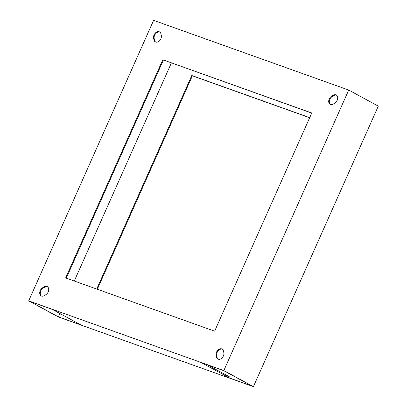 <?xml version="1.0" encoding="UTF-8"?>
<svg xmlns="http://www.w3.org/2000/svg" width="407" height="407" viewBox="0 0 407 407"><rect width="100%" height="100%" fill="white"/><g stroke="black" fill="none" stroke-linecap="round" stroke-linejoin="round"><path stroke-width="0.61" d="M159.839 32.087A4.792 3.409 -61.5 0 0 154.635 35.282A4.792 3.409 -61.5 0 0 154.202 38.706L154.574 40.283A4.792 3.409 -61.5 0 0 155.657 42.038M160.928 33.842A4.792 3.409 -61.5 0 0 159.554 31.904A4.792 3.409 -61.5 0 0 154.039 34.961A4.792 3.409 -61.5 0 0 153.612 38.385L153.978 39.962A4.792 3.409 -61.5 0 0 155.352 41.901A4.792 3.409 -61.5 0 0 159.707 40.619A4.792 3.409 -61.5 0 0 161.294 35.419L160.928 33.842M47.522 286.752A4.792 3.409 -61.5 0 0 44.638 287.205L43.157 288.12A4.792 3.409 -61.5 0 0 40.837 290.868A4.792 3.409 -61.5 0 0 41.499 296.052M42.567 287.8A4.792 3.409 -61.5 0 0 40.247 290.547A4.792 3.409 -61.5 0 0 41.188 295.909A4.792 3.409 -61.5 0 0 44.383 295.599L45.864 294.683A4.792 3.409 -61.5 0 0 48.642 290.425A4.792 3.409 -61.5 0 0 47.237 286.574A4.792 3.409 -61.5 0 0 44.042 286.879L42.567 287.8L43.157 288.12M336.513 95.207A4.792 3.409 -61.5 0 0 333.623 95.655L332.143 96.571A4.792 3.409 -61.5 0 0 329.823 99.318A4.792 3.409 -61.5 0 0 330.484 104.502M331.552 96.25A4.792 3.409 -61.5 0 0 329.232 98.998A4.792 3.409 -61.5 0 0 330.174 104.365A4.792 3.409 -61.5 0 0 333.374 104.055L334.849 103.139A4.792 3.409 -61.5 0 0 337.632 98.881A4.792 3.409 -61.5 0 0 336.228 95.024A4.792 3.409 -61.5 0 0 333.028 95.335L331.552 96.25L332.143 96.571M222.349 349.216A4.792 3.409 -61.5 0 0 217.14 352.411A4.792 3.409 -61.5 0 0 216.712 355.835L217.079 357.412A4.792 3.409 -61.5 0 0 218.167 359.172M223.433 350.976A4.792 3.409 -61.5 0 0 222.064 349.033A4.792 3.409 -61.5 0 0 216.549 352.091A4.792 3.409 -61.5 0 0 216.122 355.514L216.488 357.092A4.792 3.409 -61.5 0 0 217.857 359.03A4.792 3.409 -61.5 0 0 222.217 357.753A4.792 3.409 -61.5 0 0 223.804 352.554L223.433 350.976M28.699 300.87L153.597 20.35L348.718 90.064L223.819 370.584L28.699 300.87L58.282 316.936L253.403 386.65L223.819 370.584M162.78 59.758L65.639 277.94L214.631 331.176L311.772 112.993L162.78 59.758L311.731 113.085M97.334 289.265L192.369 75.824L309.666 117.735M348.718 90.064L378.301 106.13L253.403 386.65M96.703 289.041L191.773 75.504L309.707 117.638M229.752 378.088L201.348 362.668L223.764 370.675L252.167 386.095L229.752 378.088L230.138 377.218L207.183 364.753M58.338 316.844L29.935 301.424L52.355 309.432L80.754 324.857L58.338 316.844L59.829 313.492M74.283 281.028L171.383 62.943M66.275 278.169L163.375 60.078M191.773 75.504L192.369 75.824M216.122 355.514L216.712 355.835M216.488 357.092L217.079 357.412M333.028 95.335L333.623 95.655M44.042 286.879L44.638 287.205M153.978 39.962L154.574 40.283M153.612 38.385L154.202 38.706"/></g></svg>
